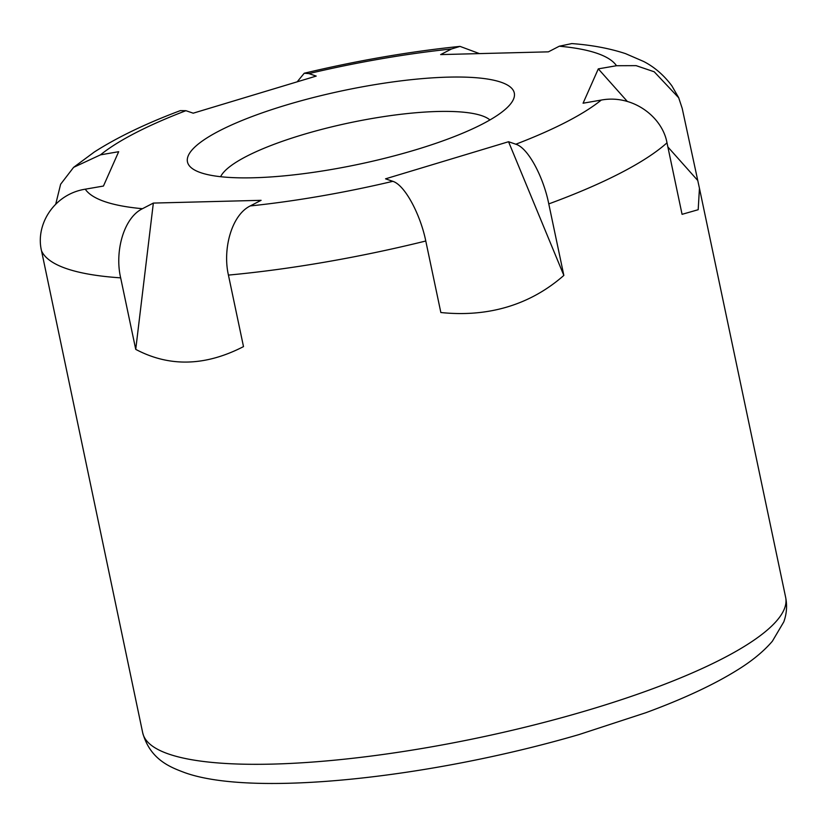 <?xml version="1.0" encoding="UTF-8"?>
<svg xmlns="http://www.w3.org/2000/svg" width="827" height="827" viewBox="0 0 827 827"><rect width="100%" height="100%" fill="white"/><g stroke="black" fill="none" stroke-linecap="round" stroke-linejoin="round"><path stroke-width="1.24" d="M682.223 108.471L699.446 188.287L698.184 209.717L682.068 214.327L666.996 142.813C662.324 116.638 632.49 94.206 601.26 100.067L583.076 103.21L598.303 68.868L616.487 65.726L636.108 65.643L654.209 71.784L678.698 97.782L682.223 108.471M548.777 203.907L563.849 275.422C547.123 290.101 528.391 300.573 507.675 306.838C486.938 313.071 464.671 314.973 440.853 312.523L425.781 241.008C420.54 215.092 405.158 185.165 392.835 181.32L385.537 178.828L508.543 141.727L515.831 144.218C528.443 147.981 543.701 177.939 548.777 203.907A328.536 74.068 -11.9 0 0 666.996 142.813M55.729 204.155L60.629 184.235L73.603 167.354L100.491 154.845L118.674 151.703L103.447 186.044L85.264 189.187C53.796 194.159 35.199 224.954 41.526 250.839L142.709 732.856A328.536 74.068 -11.9 0 0 168.987 754.141A328.536 74.068 -11.9 0 0 592.401 708.873A328.536 74.068 -11.9 0 0 785.65 597.363L699.446 188.287M285.697 105.215A167.002 37.649 -11.9 0 0 193.694 169.483A167.002 37.649 -11.9 0 0 416.053 149.697A167.002 37.649 -11.9 0 0 511.655 102.476A167.002 37.649 -11.9 0 0 452.917 77.045A167.002 37.649 -11.9 0 0 285.697 105.215M489.925 119.956A139.629 31.478 -11.9 0 0 301.886 134.956A139.629 31.478 -11.9 0 0 220.623 176.709M261.105 200.32L250.219 205.944C231.457 215.165 222.515 249.289 228.428 275.091L243.5 346.606C205.323 366.268 169.401 367.188 135.731 349.366L120.659 277.851C114.602 252.049 123.45 217.925 142.451 208.704L153.346 203.08L261.105 200.32M678.729 97.772L671.855 85.822C663.926 75.216 654.539 67.101 643.695 61.498L625.553 53.641C609.623 48.39 591.708 45.04 571.819 43.583L559.3 46.209L548.404 51.843L440.646 54.592L451.532 48.969L460.019 46.384L479.433 53.6M297.182 81.821L304.233 73.252L308.916 73.603L316.214 76.084L193.208 113.185L185.92 110.694L180.348 110.622C145.862 123.554 117.165 137.365 94.268 152.044L73.603 167.354M563.849 275.422L508.543 141.727M697.295 179.986L667.875 146.958M627.362 101.483L598.303 68.868M153.346 203.08L135.731 349.366M41.526 250.839A328.536 74.068 -11.9 0 0 66.687 268.692A328.536 74.068 -11.9 0 0 120.659 277.851M85.264 189.187A273.778 61.725 -11.9 0 0 104.884 201.654A273.778 61.725 -11.9 0 0 142.451 208.704M616.487 65.726A273.778 61.725 -11.9 0 0 596.867 53.259A273.778 61.725 -11.9 0 0 559.3 46.209M250.219 205.944A273.778 61.725 -11.9 0 0 392.835 181.32M515.831 144.218A273.778 61.725 -11.9 0 0 601.26 100.067M451.532 48.969A273.778 61.725 -11.9 0 0 308.916 73.603M185.92 110.694A273.778 61.725 -11.9 0 0 100.491 154.845M228.428 275.091A328.536 74.068 -11.9 0 0 425.781 241.008M785.65 597.363C787.304 605.736 786.684 613.903 783.8 621.863L772.366 641.225C763.776 651.283 752.239 660.794 737.767 669.777C714.094 684.57 683.422 698.887 645.742 712.75L578.921 734.603C431.601 777.607 253.465 797.424 184.741 772.635C171.013 767.435 150.318 760.075 142.709 732.856M460.019 46.384C409.572 51.563 357.636 60.516 304.233 73.241"/></g></svg>

